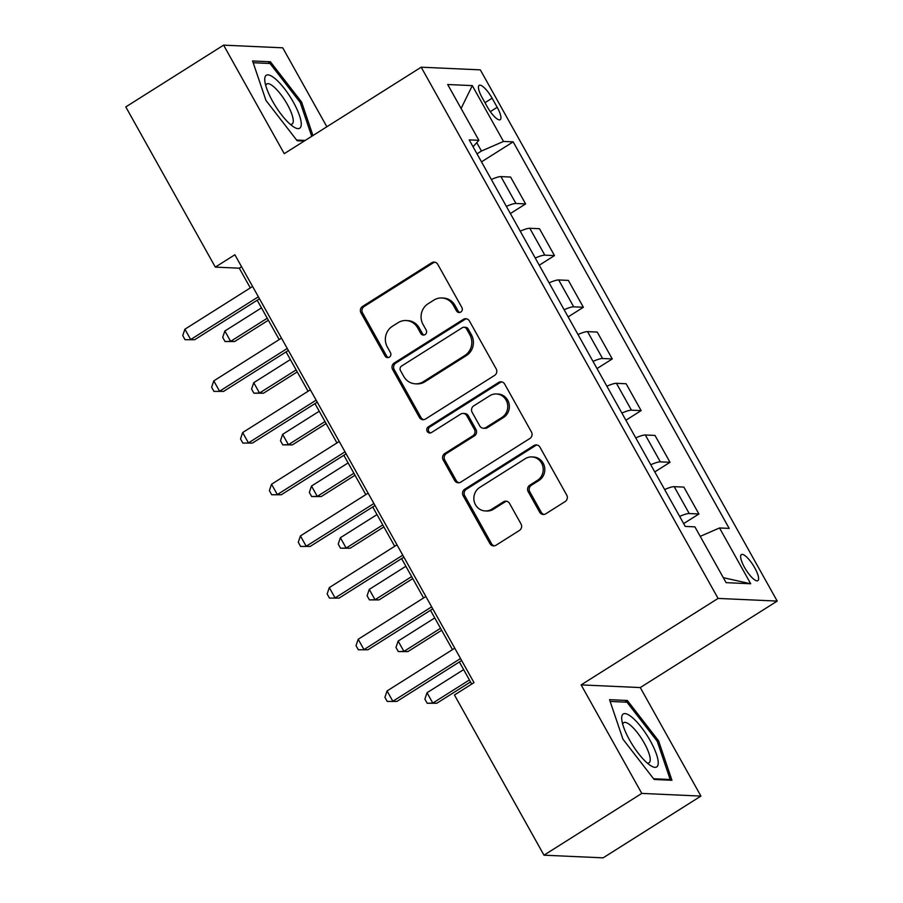 <?xml version="1.0" encoding="UTF-8"?>
<svg xmlns="http://www.w3.org/2000/svg" width="903" height="903" viewBox="0 0 903 903"><rect width="100%" height="100%" fill="white"/><g stroke="black" fill="none" stroke-linecap="round" stroke-linejoin="round"><path stroke-width="1.35" d="M460.79 312.054A3.307 3.127 -87.4 0 0 461.884 307.517L437.797 264.398A4.729 4.459 -87.4 0 0 431.679 262.773L362.554 306.422A4.729 4.459 -87.4 0 0 360.986 312.901L385.084 356.019A3.307 3.127 -87.4 0 0 389.351 357.159A3.307 3.127 -87.4 0 0 390.457 352.621L387.342 347.045A15.125 14.267 -87.4 0 1 392.376 326.299L398.133 322.664A15.125 14.267 -87.4 0 1 406.068 320.531A15.125 14.267 -87.4 0 1 417.683 327.891L420.798 333.467A3.307 3.127 -87.4 0 0 425.076 334.607A3.307 3.127 -87.4 0 0 426.171 330.069L423.055 324.493A15.125 14.267 -87.4 0 1 428.09 303.747L433.846 300.112A15.125 14.267 -87.4 0 1 441.781 297.979A15.125 14.267 -87.4 0 1 453.396 305.327L456.512 310.914A3.307 3.127 -87.4 0 0 460.79 312.054M754.739 567.829A15.419 4.278 57.7 0 0 741.386 554.566A15.419 4.278 57.7 0 0 744.501 567.377A15.419 4.278 57.7 0 0 757.854 580.64A15.419 4.278 57.7 0 0 754.739 567.829M539.644 512.193A4.729 4.459 -87.4 0 0 545.751 513.818L565.143 501.571A4.729 4.459 -87.4 0 0 566.723 495.092L539.96 447.211A4.729 4.459 -87.4 0 0 533.854 445.574L464.729 489.234A4.729 4.459 -87.4 0 0 463.149 495.713L489.911 543.595A4.729 4.459 -87.4 0 0 496.018 545.231L519.451 530.433A4.729 4.459 -87.4 0 0 521.02 523.954L509.563 503.456A4.729 4.459 -87.4 0 0 503.456 501.831L491.842 509.168A12.642 11.931 -87.4 0 1 485.204 510.94A12.642 11.931 -87.4 0 1 474.199 501.413A12.642 11.931 -87.4 0 1 479.707 487.451L525.219 458.713A12.642 11.931 -87.4 0 1 531.856 456.929A12.642 11.931 -87.4 0 1 542.861 466.467A12.642 11.931 -87.4 0 1 537.353 480.419L529.768 485.216A4.729 4.459 -87.4 0 0 528.187 491.695L539.644 512.193L541.247 512.261A4.729 4.459 -87.4 0 0 544.08 514.45M581.137 684.892L641.785 793.41L543.978 855.186L603.114 857.85L700.931 796.085L640.272 687.567L777.212 601.082L718.077 598.418L581.137 684.892L640.272 687.567M326.852 126.759L282.729 47.814L223.594 45.15L284.253 153.668L421.182 67.194L718.077 598.418M223.594 45.15L125.788 106.915L215.32 267.119L239.295 268.191L250.312 287.91M543.978 855.186L454.446 694.994L474.007 682.634L234.882 254.759L215.32 267.119M494.618 375.377A4.729 4.459 -87.4 0 0 496.187 368.887L469.425 321.005A4.729 4.459 -87.4 0 0 463.318 319.38L394.193 363.029A4.729 4.459 -87.4 0 0 392.624 369.508L419.387 417.4A4.729 4.459 -87.4 0 0 425.494 419.026L494.618 375.377M504.698 384.114L531.449 431.995A4.729 4.459 -87.4 0 1 529.88 438.474L460.756 482.123A4.729 4.459 -87.4 0 1 454.649 480.498L443.192 459.999A4.729 4.459 -87.4 0 1 444.761 453.52L472.8 435.822A4.729 4.459 -87.4 0 0 474.368 429.331L466.772 415.741A4.729 4.459 -87.4 0 0 460.665 414.105L431.476 432.537A3.307 3.127 -87.4 0 1 426.859 430.505A3.307 3.127 -87.4 0 1 428.304 426.859L498.58 382.477A4.729 4.459 -87.4 0 1 504.698 384.114M482.202 97.75L487.281 106.847A14.933 4.143 57.7 0 0 500.206 119.693A14.933 4.143 57.7 0 0 497.192 107.288L492.112 98.201A14.933 4.143 57.7 0 0 479.177 85.345A14.933 4.143 57.7 0 0 482.202 97.75M777.212 601.082L480.317 69.858L421.182 67.194M473.037 146.737L478.883 140.315L469.21 139.886L685.242 526.415L694.904 526.855L726.102 582.661L750.709 583.767L723.326 577.694M478.883 140.315L447.685 84.51L472.303 85.616L503.49 141.432L481.446 151.027L477.01 153.826M481.491 161.863L513.164 141.861L503.49 141.432M513.164 141.861L729.184 528.402L719.522 527.962L750.709 583.767M641.785 793.41L700.931 796.085M257.197 300.236L279.185 339.584M286.082 351.91L308.07 391.259M314.966 403.596L336.954 442.933M343.84 455.27L365.828 494.607M372.725 506.944L394.713 546.281M401.598 558.618L423.586 597.967M430.483 610.293L452.471 649.641M459.367 661.967L471.716 684.079M481.446 151.027L476.761 142.64M241.575 266.746L239.295 268.191M510.376 213.537L525.614 203.92L510.59 177.044L500.928 176.604A19.268 3.51 150.8 0 0 491.356 179.505M539.26 265.211L554.487 255.594L539.475 228.719L529.801 228.29A19.268 3.51 150.8 0 0 520.23 231.179M568.134 316.885L583.372 307.268L568.348 280.393L558.686 279.964A19.268 3.51 150.8 0 0 549.114 282.853M597.018 368.571L612.257 358.942L597.233 332.067L587.56 331.638A19.268 3.51 150.8 0 0 577.999 334.528M625.892 420.245L641.13 410.617L626.118 383.752L616.444 383.312A19.268 3.51 150.8 0 0 606.872 386.202M654.777 471.919L670.015 462.291L654.991 435.427L645.329 434.986A19.268 3.51 150.8 0 0 635.757 437.887M683.661 523.593L698.899 513.976L683.876 487.101L674.202 486.661A19.268 3.51 150.8 0 0 664.642 489.561M525.614 203.92L515.94 203.48A19.268 3.51 150.8 0 0 506.369 206.381M554.487 255.594L544.825 255.154A19.268 3.51 150.8 0 0 535.253 258.055M583.372 307.268L573.698 306.828A19.268 3.51 150.8 0 0 564.138 309.729M612.257 358.942L602.583 358.502A19.268 3.51 150.8 0 0 593.011 361.403M641.13 410.617L631.468 410.188A19.268 3.51 150.8 0 0 621.896 413.077M670.015 462.291L660.341 461.862A19.268 3.51 150.8 0 0 650.77 464.752M698.899 513.976L689.226 513.536A19.268 3.51 150.8 0 0 679.654 516.426M700.22 536.359L719.522 527.962M461.094 108.495L472.303 85.616M312.946 135.552L301.591 102.062L270.392 61.765L252.58 60.964L265.967 100.459L297.166 140.755L304.198 141.071M671.945 780.271L658.558 740.776L627.348 700.48L609.548 699.678L622.935 739.173L654.133 779.47L671.945 780.271M267.819 63.391L270.392 61.765M300.36 102.84L301.591 102.062M624.786 702.105L627.348 700.48M657.328 741.555L658.558 740.776M459.853 312.449A3.307 3.127 -87.4 0 1 458.114 310.982L454.988 305.406A15.125 14.267 -87.4 0 0 443.384 298.046L441.781 297.979M406.068 320.531L407.671 320.61A15.125 14.267 -87.4 0 1 419.274 327.958L422.39 333.534A3.307 3.127 -87.4 0 0 424.139 335.002M434.964 262.22A4.729 4.459 -87.4 0 0 433.282 262.841L364.157 306.489A4.729 4.459 -87.4 0 0 362.577 312.98L386.676 356.098A3.307 3.127 -87.4 0 0 388.425 357.554M466.591 318.827A4.729 4.459 -87.4 0 0 464.921 319.448L395.796 363.096A4.729 4.459 -87.4 0 0 394.216 369.587L420.979 417.468A4.729 4.459 -87.4 0 0 423.812 419.658M466.546 328.873A3.307 3.127 -87.4 0 0 462.268 327.721L401.598 366.042A3.307 3.127 -87.4 0 0 400.492 370.58L403.776 376.461A15.125 14.267 -87.4 0 0 415.391 383.82A15.125 14.267 -87.4 0 0 423.326 381.687L464.808 355.5A15.125 14.267 -87.4 0 0 469.831 334.753L466.546 328.873L468.149 328.94A3.307 3.127 -87.4 0 0 465.609 327.326L464.007 327.258M415.391 383.82L416.983 383.888A15.125 14.267 -87.4 0 0 424.929 381.766L423.326 381.687M468.149 328.94L471.434 334.821A15.125 14.267 -87.4 0 1 466.399 355.568L424.929 381.766M463.149 413.439L464.752 413.518A4.729 4.459 -87.4 0 1 468.375 415.809L475.971 429.41A4.729 4.459 -87.4 0 1 474.402 435.889L446.364 453.588A4.729 4.459 -87.4 0 0 444.795 460.079L456.241 480.565A4.729 4.459 -87.4 0 0 459.074 482.755M501.865 381.924A4.729 4.459 -87.4 0 0 500.183 382.545L429.907 426.927A3.307 3.127 -87.4 0 0 430.55 432.932M501.887 417.446A12.642 11.931 -87.4 0 0 507.407 403.483A12.642 11.931 -87.4 0 0 496.39 393.956A12.642 11.931 -87.4 0 0 489.765 395.74L473.725 405.865A4.729 4.459 -87.4 0 0 472.156 412.344L479.753 425.934A4.729 4.459 -87.4 0 0 485.859 427.57L501.887 417.446L503.49 417.513A12.642 11.931 -87.4 0 0 509.01 403.562A12.642 11.931 -87.4 0 0 497.993 394.024L496.39 393.956M483.376 428.236L484.979 428.304A4.729 4.459 -87.4 0 0 487.462 427.638L485.859 427.57M503.49 417.513L487.462 427.638M531.856 456.929L533.447 457.008A12.642 11.931 -87.4 0 1 544.464 466.535A12.642 11.931 -87.4 0 1 538.944 480.498L531.359 485.283A4.729 4.459 -87.4 0 0 529.79 491.774L541.247 512.261M485.204 510.94L486.807 511.019A12.642 11.931 -87.4 0 0 493.444 509.236L491.842 509.168M506.73 501.278A4.729 4.459 -87.4 0 0 505.059 501.899L493.444 509.236M537.127 445.021A4.729 4.459 -87.4 0 0 535.445 445.653L466.32 489.302A4.729 4.459 -87.4 0 0 464.752 495.781L491.514 543.662A4.729 4.459 -87.4 0 0 494.347 545.852M261.475 307.889L224.858 331.006L230.637 341.345L234.633 341.526L268.372 320.226M234.633 341.526L225.016 341.515L230.637 341.345L267.254 318.228M225.016 341.515L222.702 337.383L224.858 331.006M258.371 296.794L190.68 339.539L184.901 329.211L252.592 286.465M259.488 298.791L194.676 339.72L185.059 339.709L182.745 335.577L184.901 329.211M194.676 339.72L185.059 339.709M290.36 359.563L253.743 382.691L259.511 393.019L263.507 393.2L297.245 371.901M263.507 393.2L253.901 393.189L259.511 393.019L296.128 369.903M253.901 393.189L251.587 389.058L253.743 382.691M319.233 411.237L282.616 434.366L288.396 444.694L292.391 444.874L326.13 423.575M292.391 444.874L282.774 444.863L288.396 444.694L325.012 421.577M282.774 444.863L280.472 440.732L282.616 434.366M348.118 462.912L311.501 486.04L317.28 496.379L321.276 496.548L355.014 475.249M321.276 496.548L311.659 496.537L317.28 496.379L353.897 473.251M311.659 496.537L309.345 492.406L311.501 486.04M287.256 348.468L219.564 391.225L213.785 380.885L281.476 338.14M288.373 350.466L223.56 391.405L213.943 391.383L211.629 387.252L213.785 380.885M223.56 391.405L213.943 391.383M316.129 400.153L248.438 442.899L242.659 432.56L310.361 389.814M317.246 402.151L252.434 443.08L242.817 443.057L240.514 438.926L242.659 432.56M252.434 443.08L242.817 443.057M345.014 451.827L277.323 494.573L271.543 484.234L339.235 441.488M346.131 453.825L281.318 494.754L271.701 494.742L269.387 490.6L271.543 484.234M281.318 494.754L271.701 494.742M377.002 514.597L340.386 537.714L346.154 548.053L350.15 548.234L383.888 526.923M350.15 548.234L340.533 548.211L346.154 548.053L382.77 524.925M340.533 548.211L338.23 544.08L340.386 537.714M373.898 503.502L306.196 546.247L300.428 535.908L368.119 493.162M375.016 505.499L310.192 546.428L300.586 546.417L298.272 542.274L300.428 535.908M310.192 546.428L300.586 546.417M301.196 125.257A31.312 8.691 57.7 0 0 284.49 88.72A31.312 8.691 57.7 0 0 264.793 78.245A31.312 8.691 57.7 0 0 264.85 81.157A31.312 8.691 57.7 0 0 293.791 126.996A31.312 8.691 57.7 0 0 301.196 125.257M290.202 124.275A23.704 6.581 57.7 0 0 292.087 124.05A23.704 6.581 57.7 0 0 293.215 121.803A23.704 6.581 57.7 0 0 282.82 97.219A23.704 6.581 57.7 0 0 266.78 83.968A23.704 6.581 57.7 0 0 265.764 85.571M253.179 62.725L270.02 63.492L300.259 102.536L311.716 136.33M305.203 140.439L296.624 140.044M629.572 739.997A31.312 8.691 57.7 0 0 650.758 765.71A31.312 8.691 57.7 0 0 650.352 740.934A31.312 8.691 57.7 0 0 630.61 716.214A31.312 8.691 57.7 0 0 621.806 719.872A31.312 8.691 57.7 0 0 629.572 739.997M647.169 762.979A23.704 6.581 57.7 0 0 649.054 762.764A23.704 6.581 57.7 0 0 644.257 743.067A23.704 6.581 57.7 0 0 623.736 722.671A23.704 6.581 57.7 0 0 622.731 724.285M610.146 701.439L626.987 702.207L657.215 741.239L670.195 779.503L653.591 778.758M669.191 780.147L670.195 779.503M405.876 566.271L369.259 589.388L375.038 599.727L379.034 599.908L412.773 578.597M379.034 599.908L369.417 599.885L375.038 599.727L411.655 576.599M369.417 599.885L367.103 595.754L369.259 589.388M402.772 555.176L335.081 597.921L329.302 587.593L397.004 544.836M403.889 557.174L339.076 598.102L329.46 598.091L327.146 593.96L329.302 587.593M339.076 598.102L329.46 598.091M434.761 617.945L398.144 641.062L403.923 651.402L407.919 651.582L441.646 630.271M407.919 651.582L398.302 651.571L403.923 651.402L440.54 628.274M398.302 651.571L395.988 647.428L398.144 641.062M431.657 606.85L363.965 649.596L358.186 639.268L425.877 596.511M432.774 608.848L367.961 649.776L358.344 649.765L356.03 645.634L358.186 639.268M367.961 649.776L358.344 649.765M463.634 669.62L427.029 692.736L432.797 703.076L436.792 703.256L470.531 681.957M436.792 703.256L427.175 703.245L432.797 703.076L469.413 679.959M427.175 703.245L424.873 699.103L427.029 692.736M460.541 658.524L392.839 701.27L387.071 690.942L454.762 648.196M461.659 660.522L396.835 701.45L387.218 701.439L384.915 697.308L387.071 690.942M396.835 701.45L387.218 701.439M515.94 203.48L500.928 176.604M544.825 255.154L529.801 228.29M573.698 306.828L558.686 279.964M602.583 358.502L587.56 331.638M631.468 410.188L616.444 383.312M660.341 461.862L645.329 434.986M689.226 513.536L674.202 486.661M484.967 102.705L492.112 98.201M490.306 111.633L497.192 107.288M454.988 305.406L453.396 305.327M422.39 333.534L420.798 333.467M419.274 327.958L417.683 327.891M386.676 356.098L385.084 356.019M362.577 312.98L360.986 312.901M364.157 306.489L362.554 306.422M433.282 262.841L431.679 262.773M458.114 310.982L456.512 310.914M420.979 417.468L419.387 417.4M394.216 369.587L392.624 369.508M395.796 363.096L394.193 363.029M464.921 319.448L463.318 319.38M466.399 355.568L464.808 355.5M471.434 334.821L469.831 334.753M456.241 480.565L454.649 480.498M444.795 460.079L443.192 459.999M446.364 453.588L444.761 453.52M474.402 435.889L472.8 435.822M475.971 429.41L474.368 429.331M468.375 415.809L466.772 415.741M429.907 426.927L428.304 426.859M500.183 382.545L498.58 382.477M529.79 491.774L528.187 491.695M531.359 485.283L529.768 485.216M538.944 480.498L537.353 480.419M505.059 501.899L503.456 501.831M491.514 543.662L489.911 543.595M464.752 495.781L463.149 495.713M466.32 489.302L464.729 489.234M535.445 445.653L533.854 445.574"/></g></svg>
